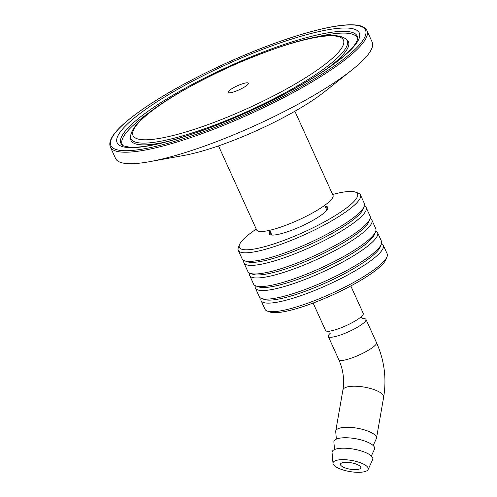 <?xml version="1.0" encoding="UTF-8"?>
<svg xmlns="http://www.w3.org/2000/svg" width="497" height="497" viewBox="0 0 497 497"><rect width="100%" height="100%" fill="white"/><g stroke="black" fill="none" stroke-linecap="round" stroke-linejoin="round"><path stroke-width="0.75" d="M337.463 460.116A17.892 5.629 9.9 0 1 358.039 461.968A17.892 5.629 9.9 0 1 368.115 469.51A17.892 5.629 9.9 0 1 349.664 471.529A17.892 5.629 9.9 0 1 332.99 463.372A17.892 5.629 9.9 0 1 337.463 460.116M343.017 462.595A10.344 3.255 9.9 0 1 354.529 463.546A10.344 3.255 9.9 0 1 360.822 467.764A10.344 3.255 9.9 0 1 350.074 469.193A10.344 3.255 9.9 0 1 340.445 464.204A10.344 3.255 9.9 0 1 343.017 462.595M332.99 463.372L332.058 452.512A20.688 6.511 9.9 0 1 337.233 448.748A20.688 6.511 9.9 0 1 361.027 450.885A20.688 6.511 9.9 0 1 372.675 459.607L368.115 469.51M334.531 449.561L333.885 442.057A20.688 6.511 9.9 0 1 339.06 438.292A20.688 6.511 9.9 0 1 362.853 440.429A20.688 6.511 9.9 0 1 374.502 449.151L371.352 455.998M336.357 439.112L335.717 431.601A20.688 6.511 9.9 0 1 335.736 431.061A20.688 6.511 9.9 0 1 340.886 427.836A20.688 6.511 9.9 0 1 363.903 429.743A20.688 6.511 9.9 0 1 376.49 438.18A20.688 6.511 9.9 0 1 376.328 438.702L373.179 445.542M330.225 333.301A20.688 4.057 -24.4 0 0 328.306 336.506A20.688 4.057 -24.4 0 0 333.984 336.842A20.688 4.057 -24.4 0 0 355.287 328.442A20.688 4.057 -24.4 0 0 365.985 319.416A20.688 4.057 -24.4 0 0 362.313 318.745M313.129 303.046L325.591 330.511A20.688 4.057 -24.4 0 0 331.269 330.847A20.688 4.057 -24.4 0 0 352.566 322.447A20.688 4.057 -24.4 0 0 363.264 313.427L350.801 285.955M381.522 243.623A67.089 13.152 155.6 0 1 383.28 245.232L387.175 253.818A67.089 13.152 155.6 0 1 387.033 256.769L385.902 259.589A64.852 12.711 155.6 0 1 347.005 287.949A64.852 12.711 155.6 0 1 285.738 311.364A64.852 12.711 155.6 0 1 270.169 312.091L267.305 311.079A67.089 13.152 155.6 0 1 264.988 309.246L261.093 300.654A67.089 13.152 155.6 0 1 261.043 298.275M332.63 194.47A64.852 12.711 155.6 0 1 355.268 192.059A64.852 12.711 155.6 0 1 329.225 219.189A64.852 12.711 155.6 0 1 257.197 248.463A64.852 12.711 155.6 0 1 239.535 244.555A64.852 12.711 155.6 0 1 256.266 229.111M325.05 206.18A32.143 6.299 155.6 0 1 315.539 218.835A32.143 6.299 155.6 0 1 278.003 234.422A32.143 6.299 155.6 0 1 270.07 231.124M355.268 192.059L358.138 193.072A67.089 13.152 155.6 0 1 360.455 194.905A67.089 13.152 155.6 0 1 325.759 224.178A67.089 13.152 155.6 0 1 256.682 251.42A67.089 13.152 155.6 0 1 238.262 250.333A67.089 13.152 155.6 0 1 238.411 247.382L239.535 244.555M360.455 194.905L364.351 203.49A67.089 13.152 155.6 0 1 364.202 206.448A67.089 13.152 155.6 0 1 323.963 235.783A67.089 13.152 155.6 0 1 260.577 260.006A67.089 13.152 155.6 0 1 244.481 260.757A67.089 13.152 155.6 0 1 242.157 258.918L238.262 250.333M269.212 233.975A67.089 13.152 155.6 0 1 270.908 232.981M325.895 208.038A67.089 13.152 155.6 0 1 327.759 207.417M364.202 206.448L363.077 209.268A64.852 12.711 155.6 0 1 324.174 237.628A64.852 12.711 155.6 0 1 262.907 261.043A64.852 12.711 155.6 0 1 247.344 261.764L244.481 260.757M364.4 205.876A67.089 13.152 155.6 0 1 366.159 207.485A67.089 13.152 155.6 0 1 331.468 236.758A67.089 13.152 155.6 0 1 262.391 264A67.089 13.152 155.6 0 1 243.971 262.913A67.089 13.152 155.6 0 1 243.921 260.527M366.159 207.485L370.054 216.071A67.089 13.152 155.6 0 1 369.911 219.028A67.089 13.152 155.6 0 1 329.666 248.363A67.089 13.152 155.6 0 1 266.286 272.586A67.089 13.152 155.6 0 1 250.184 273.338A67.089 13.152 155.6 0 1 247.866 271.499L243.971 262.913M369.911 219.028L368.786 221.848A64.852 12.711 155.6 0 1 329.884 250.208A64.852 12.711 155.6 0 1 268.616 273.623A64.852 12.711 155.6 0 1 253.054 274.35L250.184 273.338M370.11 218.456A67.089 13.152 155.6 0 1 371.868 220.065A67.089 13.152 155.6 0 1 337.177 249.339A67.089 13.152 155.6 0 1 268.1 276.58A67.089 13.152 155.6 0 1 249.68 275.493A67.089 13.152 155.6 0 1 249.631 273.108M371.868 220.065L375.763 228.657A67.089 13.152 155.6 0 1 375.614 231.608A67.089 13.152 155.6 0 1 335.376 260.944A67.089 13.152 155.6 0 1 271.996 285.166A67.089 13.152 155.6 0 1 255.893 285.918A67.089 13.152 155.6 0 1 253.576 284.079L249.68 275.493M375.614 231.608L374.489 234.429A64.852 12.711 155.6 0 1 335.593 262.789A64.852 12.711 155.6 0 1 274.319 286.204A64.852 12.711 155.6 0 1 258.757 286.931L255.893 285.918M375.813 231.037A67.089 13.152 155.6 0 1 377.577 232.646A67.089 13.152 155.6 0 1 342.88 261.919A67.089 13.152 155.6 0 1 273.804 289.161A67.089 13.152 155.6 0 1 255.383 288.074A67.089 13.152 155.6 0 1 255.334 285.688M377.577 232.646L381.472 241.238A67.089 13.152 155.6 0 1 381.323 244.189A67.089 13.152 155.6 0 1 341.085 273.524A67.089 13.152 155.6 0 1 277.699 297.746A67.089 13.152 155.6 0 1 261.602 298.498A67.089 13.152 155.6 0 1 259.279 296.666L255.383 288.074M381.323 244.189L380.199 247.009A64.852 12.711 155.6 0 1 341.296 275.369A64.852 12.711 155.6 0 1 280.028 298.784A64.852 12.711 155.6 0 1 264.466 299.511L261.602 298.498M383.28 245.232A67.089 13.152 155.6 0 1 348.59 274.499A67.089 13.152 155.6 0 1 279.513 301.741A67.089 13.152 155.6 0 1 261.093 300.654M387.033 256.769A67.089 13.152 155.6 0 1 346.788 286.104A67.089 13.152 155.6 0 1 283.408 310.327A67.089 13.152 155.6 0 1 267.305 311.079M269.691 230.297L271.548 234.391A30.187 5.921 -24.4 0 0 272.275 235.081M326.579 210.455A30.187 5.921 -24.4 0 0 326.535 209.448L324.678 205.354M237.783 85.614A11.182 2.193 -24.4 0 0 228.03 92.442A11.182 2.193 -24.4 0 0 239.119 89.82A11.182 2.193 -24.4 0 0 248.394 83.204A11.182 2.193 -24.4 0 0 237.783 85.614M218.512 145.894L256.645 229.956A41.928 8.219 -24.4 0 0 298.225 220.121A41.928 8.219 -24.4 0 0 333.015 195.315L294.883 111.247M110.365 147.019L115.577 158.506A140.881 27.615 -24.4 0 0 149.746 161.655L184.151 155.406A97.866 19.184 -24.4 0 0 324.678 91.659L352.038 69.891A140.881 27.615 -24.4 0 0 372.172 42.102L366.966 30.621C365.096 26.981 360.518 25.055 353.224 24.85C331.456 23.676 282.346 38.157 232.838 60.187A139.763 27.397 -24.4 0 0 130.332 150.572A139.763 27.397 -24.4 0 0 351.466 52.688A139.763 27.397 -24.4 0 0 232.838 60.212C179.168 83.782 129.506 114.36 115.074 132.885C110.427 138.508 108.855 143.217 110.365 147.019A140.881 27.615 -24.4 0 0 250.072 113.968A140.881 27.615 -24.4 0 0 366.966 30.621M149.746 161.655A140.881 27.615 -24.4 0 0 352.038 69.891M335.736 431.061L342.911 389.983A20.688 6.511 9.9 0 1 364.413 387.132A20.688 6.511 9.9 0 1 383.665 397.103L376.49 438.18M342.911 389.983C344.558 379.857 343.203 369.78 338.855 359.76A20.688 4.057 -24.4 0 0 344.533 360.095A20.688 4.057 -24.4 0 0 371.278 348.422A20.688 4.057 -24.4 0 0 376.527 342.669L365.985 319.416M233.099 61.56A132.935 26.055 -24.4 0 0 135.606 147.503A132.935 26.055 -24.4 0 0 345.931 54.403A132.935 26.055 -24.4 0 0 233.099 61.56M234.081 64.076A129.748 25.434 155.6 0 1 357.691 38.269C358.53 38.02 355.765 44.96 349.664 50.57C333.524 67.163 291.416 92.597 246.375 112.651C202.9 132.289 158.45 146.124 136.346 147.168L129.375 147.149L123.56 145.907L122.231 145.081A129.748 25.434 155.6 0 1 234.081 64.076M152.424 110.322A129.058 25.297 -24.4 0 0 122.84 145.528M357.629 39.027A129.058 25.297 -24.4 0 0 311.65 38.095M130.549 136.768A118.696 23.266 -24.4 0 0 248.68 110.899A118.696 23.266 -24.4 0 0 345.962 39.052C332.027 28.453 285.719 42.748 233.77 64.927C178.945 90.007 131.637 118.429 130.549 136.768L130.574 138.489A119.386 23.402 -24.4 0 0 164.613 142.229M233.77 65.001A115.509 22.638 155.6 0 1 331.81 58.789A115.509 22.638 155.6 0 1 149.057 139.682A115.509 22.638 155.6 0 1 233.77 65.001M327.641 68.275A119.386 23.402 -24.4 0 0 347.235 40.207L345.962 39.052M383.665 397.103C386.709 378.441 384.33 360.294 376.527 342.669M338.855 359.76L328.306 336.506M361.35 316.626L361.574 317.819L362.866 319.037M330.076 333.909L330.008 332.133L329.262 331.182"/></g></svg>
